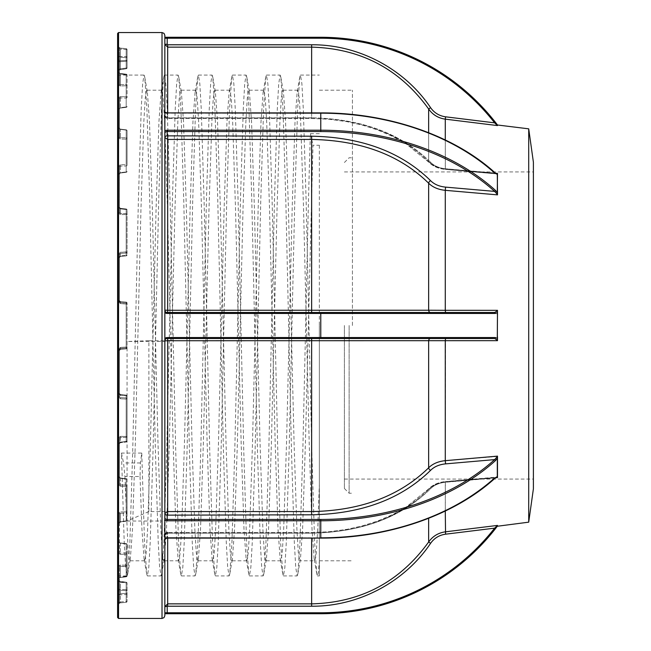 <?xml version="1.0" encoding="UTF-8"?>
<svg xmlns="http://www.w3.org/2000/svg" width="651" height="651" viewBox="0 0 651 651"><rect width="100%" height="100%" fill="white"/><g stroke="black" fill="none" stroke-linecap="round" stroke-linejoin="round"><path stroke-width="0.49" stroke-dasharray="3.25 2.44" d="M117.603 33.494L117.603 617.506M126.188 554.213A0.944 0.781 0 0 0 127.051 553.44L127.051 575.899L127.051 566.126L126.188 566.525L126.188 576.298L127.051 575.899L127.051 553.44A0.944 0.545 0 0 0 126.188 552.902L126.188 554.213L126.188 552.902A0.944 0.545 0 0 1 126.188 554.213L120.354 554.343L126.188 554.213L126.188 576.753L120.354 577.437L126.188 576.753A0.944 0.854 -0 0 0 127.051 575.899A0.944 0.854 0 0 1 126.188 576.753L126.188 554.213M127.051 593.574A0.944 0.911 180 0 1 126.188 594.485L120.354 594.851L126.188 594.485L126.188 602.313L120.354 602.867L126.188 602.313L126.188 594.485A0.944 0.911 0 0 0 127.051 593.574L127.051 583.15L127.051 601.378L127.051 593.574L126.188 593.33L126.188 582.905L119.491 581.896L119.491 593.598L119.491 566.541L119.491 593.598L119.491 581.896L120.354 582.287L120.354 593.696L119.491 593.598L120.354 593.696L120.354 594.851L118.628 594.509L120.354 594.851L120.354 593.696L126.188 593.33L120.354 593.696L120.354 582.287L126.188 582.905L126.188 593.33L127.051 593.574M126.188 486.354A0.944 0.545 0 0 0 127.051 485.809L127.051 512.597A0.944 0.667 180 0 1 126.188 513.265A0.944 0.667 180 0 0 127.051 512.597L127.051 485.809A0.944 0.773 0 0 0 126.188 485.044L126.188 486.354L126.188 485.044A0.944 0.773 0 0 1 126.188 486.354L120.354 486.232L126.188 486.354L126.188 520.89L120.354 521.614L126.188 520.89A0.944 0.667 0 0 0 127.051 520.222A0.944 0.667 0 0 1 126.188 520.89L126.188 520.89A0.944 0.667 0 0 0 127.051 520.222A0.944 0.667 0 0 1 126.188 520.89L120.354 521.614L118.628 523.054L120.386 521.89L119.491 522.387L119.491 513.826L119.491 552.609L119.491 513.826L119.491 522.387L120.386 521.89L120.354 513.265L119.491 513.826L120.354 513.265L120.354 511.938L118.628 513.159L120.354 511.938L126.188 511.938L120.354 511.938L120.354 513.265L126.188 513.265L126.188 520.89L126.188 513.265L120.354 513.265L120.354 521.614L126.188 520.89L126.188 486.354M127.051 252.149A0.944 0.911 180 0 1 126.188 253.06A0.944 0.911 180 0 0 127.051 252.149L127.051 209.939L127.051 254.948L127.051 252.149L120.354 252.262L126.188 251.904L126.188 209.541L120.354 208.865L126.188 209.541L126.213 208.995L127.051 209.939A0.944 0.854 180 0 0 126.188 209.085L126.188 209.085A0.944 0.854 180 0 1 127.051 209.939L126.188 209.541L126.188 251.904L127.051 252.149M126.204 252.149L126.188 253.06L126.204 252.149M127.051 436.504A0.944 0.854 180 0 1 126.188 437.358A0.944 0.854 180 0 0 127.051 436.504L127.051 396.052L127.051 441.061L127.051 396.052L127.051 436.504L120.354 436.357L118.628 437.993L120.354 436.357L127.051 436.504M126.213 436.504L126.188 395.808L120.354 395.181L118.628 393.334L120.354 395.181L126.188 395.808L126.188 395.149A0.944 0.911 180 0 1 127.051 396.052A0.944 0.911 180 0 0 126.188 395.149L126.213 436.504M127.051 165.191A0.944 0.773 180 0 1 126.188 165.956A0.944 0.773 180 0 0 127.051 165.191L127.051 130.778L127.051 165.191A0.944 0.545 0 0 0 126.188 164.646L120.354 164.768L126.188 164.646A0.944 0.545 -0 0 1 127.051 165.191M126.221 165.191L126.188 165.956L126.221 165.191M127.051 347.024A0.944 0.944 180 0 1 126.188 347.959A0.944 0.944 180 0 0 127.051 347.024L127.051 303.04L127.051 347.024L120.354 347.406L118.628 349.261L120.354 347.406L127.051 347.024M126.196 347.024L126.188 325.5L126.196 347.024M127.051 97.56A0.944 0.545 180 0 1 126.188 98.098A0.944 0.545 180 0 0 127.051 97.56L127.051 75.101L127.051 97.56A0.944 0.781 0 0 0 126.188 96.787L120.354 96.657L126.188 96.787A0.944 0.781 0 0 1 127.051 97.56M126.221 97.56L126.188 96.787L126.221 97.56M126.188 214.887L127.051 214.496A0.944 0.854 0 0 0 126.188 213.642A0.944 0.854 0 0 1 127.051 214.496L120.354 214.643L118.628 213.007L120.354 214.643L126.213 214.496L126.188 255.192L120.354 255.819L118.628 257.666L120.354 255.819L126.188 255.192L126.188 255.851A0.944 0.911 0 0 0 127.051 254.948A0.944 0.911 0 0 1 126.188 255.851L126.188 214.887M127.051 60.372A0.944 0.944 180 0 1 126.188 61.308L118.628 61.755L126.188 61.308L126.188 68.762L118.628 70.007L126.188 68.762L126.188 61.308A0.944 0.944 0 0 0 127.051 60.372L127.051 49.622L127.051 67.85L127.051 49.622L127.051 60.372L120.354 60.755L120.354 61.772L120.354 60.755L119.491 60.82L119.491 48.752L119.491 60.82L120.354 60.755L120.354 48.988L119.491 48.752L119.491 47.759L119.491 48.752L120.354 48.988L126.188 49.541L126.188 60.291L126.188 49.541L120.354 48.988L120.354 60.755L127.051 60.372M126.188 139.062A0.944 0.667 0 0 0 126.188 137.735A0.944 0.667 0 0 1 126.188 139.062L120.354 139.062L118.628 137.841L120.354 139.062L126.188 139.062L126.221 138.403L126.188 137.735L120.354 137.735L119.491 137.174L119.491 98.391L119.491 137.174L119.491 98.391L119.491 137.174L120.354 137.735L120.354 139.062L120.354 129.386L126.188 130.11L120.354 129.386L118.628 127.946L120.354 129.386L119.491 128.613L120.354 129.386L126.188 130.11A0.944 0.667 180 0 1 127.051 130.778A0.944 0.667 180 0 0 126.188 130.11L126.188 130.11A0.944 0.667 0 0 1 127.051 130.778A0.944 0.667 -0 0 0 126.188 130.11L126.188 164.646L126.188 130.11L126.188 137.735L126.188 130.11L120.354 129.386L120.354 137.735L126.188 137.735L126.188 171.921L120.354 172.629L118.628 174.256L120.354 172.629L126.188 171.921A0.944 0.545 0 0 0 127.051 171.376A0.944 0.773 0 0 1 126.188 172.149A0.944 0.773 0 0 0 127.051 171.376A0.944 0.545 0 0 1 126.188 171.921L126.188 139.062M126.188 85.729A0.944 0.854 0 0 0 127.051 84.874L126.188 84.475L127.051 84.874A0.944 0.854 0 0 1 126.188 85.729L120.354 85.973L118.628 85.314L120.354 85.973L126.188 85.729L126.188 107.171L120.354 107.879L118.628 109.083L120.354 107.879L126.188 107.171A0.944 0.781 0 0 0 127.051 106.398A0.944 0.545 0 0 1 126.188 106.943A0.944 0.545 0 0 0 127.051 106.398A0.944 0.781 0 0 1 126.188 107.171L126.188 85.729M126.188 304.058L120.354 303.594L118.628 301.738L120.354 303.594L127.051 303.976A0.944 0.944 0 0 0 126.188 303.04A0.944 0.944 0 0 1 127.051 303.976L126.188 304.058L126.188 303.04L126.188 325.5L126.188 304.058M120.354 302.406L126.188 302.959L120.354 302.406L118.628 300.51L120.354 302.406L119.491 300.599L119.491 254.289L119.491 301.649L119.491 254.289L119.491 300.599L120.354 302.406M118.628 254.053L120.354 252.262L118.628 254.053L118.628 300.51L118.628 254.053L119.491 254.289L120.354 253.418L120.354 252.262L120.354 253.418L119.491 254.289L118.628 254.053M120.354 208.865L118.628 207.083L120.354 208.865M118.628 166.233L120.354 164.768L118.628 166.233L118.628 207.083L118.628 166.233A0.944 0.537 0 0 1 119.491 166.77L119.491 212.608L119.491 166.77L119.491 212.608L119.491 166.77L120.354 166.086L120.354 164.768L120.354 166.086L119.491 166.77A0.944 0.537 -0 0 0 118.628 166.233M118.628 97.617L120.354 96.657L118.628 97.617L118.628 127.946L118.628 97.617A0.944 0.773 0 0 1 119.491 98.391L120.354 97.975L120.354 96.657L120.354 97.975L119.491 98.391A0.944 0.773 0 0 0 118.628 97.617M120.354 73.563L126.188 74.247L120.354 73.563L118.628 72.627L120.378 73.482L120.354 74.019L119.491 73.482L119.491 57.402L119.491 84.459L119.491 57.402L119.491 73.482L127.051 75.101L126.188 74.702L126.188 84.475L120.354 84.728L120.354 85.973L120.354 84.728L119.491 84.459L120.354 84.728L120.354 74.019L120.354 84.728L126.188 84.475L126.188 74.702L120.354 74.019L120.378 73.482L126.213 74.157L126.188 74.702L126.213 74.157L120.354 73.563M118.628 56.491L126.188 56.515L118.628 56.491L118.628 72.627L118.628 56.491A0.944 0.911 180 0 1 119.491 57.402L120.354 57.304L119.491 57.402A0.944 0.911 0 0 0 118.628 56.491M120.354 48.133L126.188 48.687L118.628 47.816L120.362 48.125L120.354 48.988L120.362 48.125L126.196 48.687L126.188 49.541L127.051 49.622L126.188 49.541L126.196 48.687L120.362 48.125M533.397 488.795L533.397 162.205M528.71 128.833L528.71 522.167M164.849 75.077L164.849 111.5C164.239 111.793 165.029 112.257 167.209 112.9L320.772 113.176A221.845 156.867 180 0 1 495.387 173.272L497.299 174.427L497.486 173.402L497.486 194.869L497.486 191.939L497.486 194.869L445.276 190.328L445.561 187.122C439.254 186.487 434.266 184.331 430.596 180.669C401.341 151.984 361.679 137.158 311.634 136.189L167.209 135.856A2.36 1.668 180 0 0 164.849 137.524L164.849 310.145L164.849 137.524L167.681 139.436L311.634 139.436C360.646 140.299 399.649 154.889 428.651 183.216C432.728 187.252 438.269 189.628 445.276 190.328L445.276 310.315L167.681 310.275L167.681 136.189M319.356 145.246L319.356 575.923L319.356 325.5L319.356 560.804L319.356 484.556L317.704 529.279L316.288 552.789L314.872 560.804L299.745 560.804L300.469 558.713L302.585 529.279L305.417 443.152L312.985 145.246L319.356 145.246M352.435 325.5L352.435 90.196L352.435 325.5M349.123 325.5L349.123 493.238L349.123 325.5M344.403 325.5L344.403 488.51L344.403 325.5M164.849 513.476L164.849 517.781L164.849 513.476A2.36 1.668 0 0 0 167.209 515.144L311.634 514.811C361.736 513.818 401.39 498.992 430.596 470.331A2.36 1.383 44 0 1 428.651 467.784C432.72 463.748 438.261 461.38 445.276 460.672L445.561 338.496L494.638 338.496L167.681 338.496L430.596 338.496A2.36 1.953 90 0 0 428.651 340.766L428.651 467.784C399.869 496.021 360.866 510.612 311.634 511.564L167.681 511.564A2.832 1.896 180 0 0 164.849 513.452L167.681 511.564L148.876 511.564L148.876 340.725L164.849 340.855A2.36 2.36 0 0 1 167.209 338.496L167.681 338.496L167.209 338.496A2.36 2.36 0 0 0 164.849 340.855L164.849 338.544L164.849 340.855L497.486 340.676L497.486 325.5L497.486 336.795M164.849 520.084L164.849 539.5L164.849 520.084A3.304 2.335 -0 0 0 167.209 520.784L320.772 520.784A221.845 156.867 180 0 0 495.387 460.688L497.299 458.328L497.299 459.468A0.944 0.667 180 0 0 497.486 459.061L497.486 477.598L497.486 475.035L497.486 477.362L494.638 477.98L497.486 477.598L445.276 482.147L445.276 511.035M497.299 459.468L497.299 476.573L495.387 477.728A221.845 156.867 0 0 1 320.772 537.824L167.209 537.824L167.209 533.519A2.36 1.668 0 0 0 164.849 535.187A2.36 1.668 0 0 1 167.209 533.519L167.681 533.185L167.209 533.519L167.209 537.824L320.772 537.824L167.209 537.824A2.36 1.668 180 0 0 164.849 539.5L164.849 606.691L167.681 606.219L311.634 606.219C358.473 606.618 404.653 582.043 430.596 543.316C434.258 538.133 439.246 535.089 445.561 534.186L494.638 528.148A220.901 220.901 0 0 1 320.772 612.778L164.849 612.778L164.849 606.691L164.849 613.722L320.772 613.722A221.845 221.845 0 0 0 495.387 528.726L494.638 528.148L497.486 525.43L497.299 526.252L497.486 525.422L492.799 526M121.436 453.055L123.576 462.951L124.911 476.508L140.03 476.508L140.413 462.951L141.755 453.055L121.436 453.055L124.219 542.373L125.635 567.395L127.051 575.923L127.726 573.962L129.883 542.373L132.723 450.712L138.386 200.288L141.226 108.627L142.642 83.605L144.058 75.077L144.734 77.038L146.898 108.627L149.73 200.288L155.402 450.712L158.234 542.373L159.65 567.395L161.074 575.923L161.741 573.962L163.906 542.373L166.737 450.712L172.409 200.288L175.241 108.627L176.665 83.605L178.081 75.077L178.756 77.038L180.913 108.627L183.753 200.288L189.417 450.712L192.257 542.373L193.672 567.395L195.088 575.923L195.764 573.962L197.928 542.373L200.76 450.712L206.432 200.288L209.264 108.627L210.68 83.605L212.104 75.077L212.771 77.038L214.936 108.627L217.768 200.288L223.439 450.712L226.271 542.373L227.695 567.395L229.111 575.923L229.787 573.962L231.943 542.373L234.783 450.712L240.447 200.288L243.287 108.627L244.703 83.605L246.119 75.077L246.794 77.038L248.959 108.627L251.791 200.288L257.462 450.712L260.294 542.373L261.71 567.395L263.126 575.923L263.801 573.962L265.966 542.373L268.798 450.712L274.47 200.288L277.302 108.627L278.726 83.605L280.142 75.077L280.809 77.038L282.973 108.627L285.813 200.288L291.477 450.712L294.317 542.373L295.733 567.395L297.149 575.923L297.824 573.962L299.989 542.373L302.821 450.712L305.653 325.5C307.239 252.49 308.794 180.473 310.389 133.667L312.985 145.246M141.755 453.055L144.53 542.373L146.695 573.962L147.37 575.923L148.786 567.387L150.202 542.373L153.034 450.712L158.706 200.288L161.546 108.627L163.702 77.038L164.377 75.077L165.793 83.605L167.209 108.627L170.049 200.288L175.721 450.712L178.553 542.373L180.718 573.962L181.385 575.923L182.809 567.395L184.225 542.373L187.057 450.712L192.729 200.288L195.56 108.627L197.725 77.038L198.4 75.077L199.816 83.605L201.232 108.627L204.064 200.288L209.736 450.712L212.576 542.373L214.732 573.962L215.408 575.923L216.824 567.395L218.24 542.373L221.08 450.712L226.751 200.288L229.583 108.627L231.748 77.038L232.415 75.077L233.831 83.605L235.255 108.627L238.087 200.288L243.759 450.712L246.591 542.373L248.755 573.962L249.431 575.923L250.847 567.395L252.262 542.373L255.094 450.712L260.766 200.288L263.606 108.627L265.763 77.038L266.438 75.077L267.854 83.605L269.27 108.627L272.11 200.288L277.774 450.712L280.614 542.373L282.778 573.962L283.445 575.923L284.861 567.395L286.285 542.373L289.117 450.712L294.789 200.288L297.621 108.627L299.785 77.038L300.461 75.077L301.877 83.605L303.293 108.627L306.125 200.288L311.796 450.712L314.636 542.373L316.793 573.962L317.468 575.923L318.404 572.172L319.356 560.902M319.356 133.667L310.389 133.667M164.849 560.804L164.849 519.132A2.832 1.896 180 0 1 162.018 521.02L162.018 618.45M164.849 340.88L164.849 35.382M148.876 511.564L127.051 521.02L127.051 341.498L164.849 341.344M127.051 521.02L162.018 521.02M164.849 513.452L164.849 519.132M164.849 312.456L164.849 338.544L164.849 312.456A3.304 3.304 0 0 0 167.209 313.448L495.387 313.448L497.299 312.602L497.486 311.292L497.486 325.5L497.486 310.324L445.276 310.315L445.561 312.504L430.596 312.504L494.638 312.504L167.209 312.504A2.36 2.36 0 0 1 164.849 310.145A2.36 2.36 0 0 0 167.209 312.504A2.36 2.36 0 0 1 164.849 310.145L167.681 310.275L167.681 312.504L311.634 312.504L167.681 312.504M167.209 44.309L167.209 38.222L320.772 38.222A220.901 220.901 0 0 1 494.638 122.852L495.387 122.274A221.845 221.845 0 0 0 320.772 37.278L164.849 37.278L164.849 44.309L167.681 44.781L311.634 44.781L311.634 47.141C360.646 48.353 399.649 68.982 428.651 109.01C432.728 114.771 438.269 118.148 445.276 119.149L445.561 116.814C439.254 115.911 434.266 112.867 430.596 107.684C404.564 68.86 358.457 44.406 311.634 44.781M164.849 606.691L167.681 603.859L167.681 533.096L164.849 535.187L167.681 533.096L311.634 533.096L311.634 532.494L311.634 533.185C361.736 532.192 401.39 517.366 430.596 488.706C434.266 485.044 439.254 482.887 445.561 482.253C439.246 482.896 434.258 485.044 430.596 488.706C401.341 517.39 361.679 532.217 311.634 533.185L167.681 533.185L311.634 533.185L311.634 532.494L311.634 533.096C360.646 532.233 399.649 517.659 428.651 489.373C399.869 517.569 360.866 532.144 311.634 533.096L167.681 533.096L167.681 538.1M430.596 312.504L311.634 312.504L430.596 312.504A2.36 1.953 90 0 1 428.651 310.234L428.651 183.216A2.36 1.383 136 0 1 430.596 180.669M164.849 112.468A3.304 2.335 180 0 0 167.209 113.176L167.209 117.481L167.681 117.815L167.209 117.481A2.36 1.668 180 0 1 164.849 115.813A2.36 1.668 180 0 0 167.209 117.481L167.209 113.176L320.772 113.176A220.901 156.199 0 0 1 494.638 173.02L497.486 173.638L496.737 173.907L445.357 169.431L445.276 119.149M430.596 162.294C434.266 165.956 439.254 168.113 445.561 168.747C439.246 168.104 434.258 165.956 430.596 162.294C401.341 133.61 361.679 118.783 311.634 117.815C361.736 118.807 401.39 133.634 430.596 162.294A2.36 1.383 136 0 1 428.895 162.262A2.36 1.383 136 0 0 430.596 162.294M497.299 336.795L497.299 338.398L495.387 337.552L167.209 337.552L167.209 338.496L494.638 338.496L497.486 340.278M497.486 459.061L497.486 456.457L494.638 459.606L445.561 463.878C439.246 464.513 434.258 466.669 430.596 470.331M311.634 112.9L311.634 117.904C360.646 118.767 399.649 133.341 428.651 161.627C399.869 133.431 360.866 118.856 311.634 117.904L167.681 117.904L311.634 117.904L311.634 47.141L167.681 47.141L167.681 44.781M497.486 125.326L497.299 124.748A0.944 0.944 0 0 1 497.486 125.326M497.299 174.427L497.299 175.558A0.944 0.667 180 0 1 497.486 175.965L497.486 173.402L445.276 168.853L495.557 173.231M533.397 325.5L533.397 479.063L533.397 325.5M428.651 518.286L428.651 541.99C399.869 581.888 360.866 602.517 311.634 603.859L167.681 603.859L167.681 606.219M497.299 526.252A0.944 0.944 0 0 0 497.486 525.674M497.486 456.457L445.276 460.672L445.561 463.878M497.486 314.205L497.486 311.292M497.486 175.965L497.486 173.907M497.299 175.558L497.299 191.532A0.944 0.667 180 0 1 497.486 191.939M497.299 191.532L497.299 192.672L495.387 190.312A0.944 0.529 -47.9 0 1 494.638 191.394L497.486 194.543M492.799 125L497.486 125.578L494.638 122.852L445.561 116.814M495.557 477.769L445.276 482.147C438.269 482.863 432.728 485.272 428.651 489.373A2.36 1.383 44 0 1 428.895 488.738A2.36 1.383 44 0 1 430.596 488.706A2.36 1.383 44 0 0 428.895 488.738A2.36 1.383 44 0 0 428.651 489.373C432.72 485.272 438.261 482.863 445.276 482.147L445.357 481.569L497.486 477.362M497.486 310.722L494.638 312.504A0.944 0.741 90 0 1 495.387 313.448M497.486 173.638L445.561 168.747L494.638 173.02A0.944 0.529 132.1 0 1 495.273 172.987L495.273 172.987A0.944 0.529 -47.9 0 0 494.638 173.02M495.387 460.688A0.944 0.529 47.9 0 0 494.638 459.606A220.901 156.199 0 0 1 320.772 519.449L167.209 519.449L167.209 515.144M497.299 458.328L497.486 457.002M497.299 475.442A0.944 0.667 180 0 0 497.486 475.035M497.299 476.573L497.486 477.093M495.387 477.728A0.944 0.529 -132.1 0 1 495.273 478.013L495.273 478.013A0.944 0.529 -132.1 0 1 494.638 477.98L445.561 482.253L494.638 477.98A0.944 0.529 47.9 0 0 494.972 478.094M497.299 338.398L497.486 339.708M495.387 337.552A0.944 0.741 -90 0 1 494.638 338.496M495.387 173.272A0.944 0.529 132.1 0 0 495.273 172.987C454.146 135.416 387.874 112.615 320.772 112.9M497.299 192.672L497.486 193.998M430.596 107.684L428.651 109.01L428.651 161.627C432.72 165.728 438.261 168.137 445.276 168.853L445.357 169.431L445.561 168.747L445.357 169.431L496.737 173.907L495.273 172.987M428.651 132.714L428.651 161.627A2.36 1.383 136 0 0 428.895 162.262A2.36 1.383 136 0 1 428.651 161.627C432.728 165.728 438.269 168.137 445.276 168.853L445.276 139.965M430.596 543.316L428.651 541.99C432.72 536.229 438.261 532.852 445.276 531.851L445.357 481.569L445.561 482.253L445.357 481.569L496.737 477.093L495.273 478.013C454.146 515.584 387.866 538.393 320.772 538.1L320.772 537.824A220.901 156.199 180 0 0 494.638 477.98M167.681 112.9L167.681 117.904L164.849 115.813L167.681 117.904L167.681 47.141M140.03 476.508L141.934 529.279L144.05 558.713L144.766 560.804L146.19 552.789L147.606 529.279L150.438 443.152L156.11 207.848L158.942 121.721L161.066 92.287L161.782 90.196L163.198 98.211L164.613 121.721L167.445 207.848L173.117 443.152L175.957 529.279L178.073 558.713L178.789 560.804L180.205 552.789L181.621 529.279L184.461 443.152L190.133 207.848L192.965 121.721L195.08 92.287L195.796 90.196L197.212 98.211L198.636 121.721L201.468 207.848L207.14 443.152L209.972 529.279L212.096 558.713L212.812 560.804L214.228 552.789L215.644 529.279L218.476 443.152L224.147 207.848L226.987 121.721L229.103 92.287L229.819 90.196L231.235 98.211L232.651 121.721L235.491 207.848L241.155 443.152L243.995 529.279L246.111 558.713L246.827 560.804L248.243 552.789L249.667 529.279L252.498 443.152L258.17 207.848L261.002 121.721L263.118 92.287L263.842 90.196L265.258 98.211L266.674 121.721L269.506 207.848L275.178 443.152L278.018 529.279L280.133 558.713L280.85 560.804L282.265 552.789L283.681 529.279L286.521 443.152L292.185 207.848L295.025 121.721L297.141 92.287L297.857 90.196L299.273 98.211L300.697 121.721L303.529 207.848L309.201 443.152L312.032 529.279L314.148 558.713L314.872 560.804M124.911 476.508L128.231 552.789L129.647 560.804L130.363 558.713L132.487 529.279L135.318 443.152L140.99 207.848L143.822 121.721L145.238 98.211L146.662 90.196L147.378 92.287L149.494 121.721L152.326 207.848L157.998 443.152L160.838 529.279L162.254 552.789L163.67 560.804L164.386 558.713L166.501 529.279L169.341 443.152L175.005 207.848L177.845 121.721L179.261 98.211L180.677 90.196L181.393 92.287L183.517 121.721L186.349 207.848L192.021 443.152L194.852 529.279L196.268 552.789L197.692 560.804L198.409 558.713L200.524 529.279L203.356 443.152L209.028 207.848L211.86 121.721L213.284 98.211L214.7 90.196L215.416 92.287L217.532 121.721L220.372 207.848L226.035 443.152L228.875 529.279L230.291 552.789L231.707 560.804L232.423 558.713L234.547 529.279L237.379 443.152L243.051 207.848L245.883 121.721L247.299 98.211L248.723 90.196L249.439 92.287L251.555 121.721L254.386 207.848L260.058 443.152L262.89 529.279L264.314 552.789L265.73 560.804L266.446 558.713L268.562 529.279L271.402 443.152L277.066 207.848L279.906 121.721L281.322 98.211L282.737 90.196L283.454 92.287L285.577 121.721L288.409 207.848L294.081 443.152L296.913 529.279L298.329 552.789L299.745 560.804M148.876 340.725L127.051 341.498M120.354 348.594L126.188 348.041L120.354 348.594L118.628 350.49L120.354 348.594L120.362 349.457L120.354 348.594M118.628 396.947L120.354 398.738L126.188 399.096L120.354 398.738L118.628 396.947L118.628 350.49L118.628 396.947L119.491 396.711L119.491 349.351L119.491 396.711L119.491 349.351L119.491 396.711L120.354 397.582L119.491 396.711L118.628 396.947M120.354 442.135L126.188 441.459L120.354 442.135L118.628 443.917L120.354 442.135M118.628 484.767L120.354 486.232L118.628 484.767L118.628 443.917L118.628 484.767A0.944 0.537 0 0 0 119.491 484.23L119.491 438.392L119.491 484.23L119.491 438.392L119.491 484.23L120.354 484.914L119.491 484.23A0.944 0.537 0 0 1 118.628 484.767M118.628 553.383L120.354 554.343L118.628 553.383L118.628 523.054L118.628 553.383A0.944 0.773 -0 0 0 119.491 552.609L120.354 553.024L119.491 552.609A0.944 0.773 0 0 1 118.628 553.383M120.354 577.437L118.628 578.373L120.354 577.437M120.354 602.867L126.188 602.313A0.944 0.944 0 0 0 127.051 601.378A0.944 0.944 180 0 1 126.188 602.313L126.196 602.313A0.944 0.944 0 0 0 127.051 601.378L126.188 601.459L126.196 602.313L120.362 602.875L120.354 602.012L119.491 602.248L119.491 590.18L119.491 603.241L119.491 602.248L120.354 602.012L120.362 602.875L118.946 603.078L120.362 602.875M120.354 478.371L118.628 476.744L120.354 478.371L126.188 479.079L120.354 478.371L119.491 477.289L120.354 478.371M120.354 543.121L118.628 541.917L120.354 543.121L126.188 543.829L120.354 543.121M126.188 565.271L120.354 565.027L118.628 565.686L120.354 565.027L126.188 565.271A0.944 0.854 -0 0 1 127.051 566.126L127.051 544.602L127.051 575.899L126.213 576.843A0.944 0.944 0 0 0 127.051 575.899A0.944 0.944 0 0 1 126.213 576.843L120.378 577.518L126.213 576.843L126.188 576.298L119.491 577.518L120.354 576.981L120.354 566.272L119.491 566.541L126.188 566.525L120.354 566.272L120.354 576.981L126.188 576.298L126.188 565.271L126.188 566.525L127.051 566.126A0.944 0.854 0 0 0 126.188 565.271L126.188 544.057A0.944 0.545 180 0 1 127.051 544.602A0.944 0.545 180 0 0 126.188 544.057L126.188 543.829A0.944 0.781 0 0 1 127.051 544.602A0.944 0.781 0 0 0 126.188 543.829L126.188 565.271M120.354 581.62L118.628 580.993L126.188 582.238L120.37 581.587L120.354 582.287L120.37 581.587L119.231 581.319L119.491 581.896L119.231 581.319L126.204 582.214L126.188 582.905L127.051 583.15L126.188 582.905L126.204 582.214L120.354 581.62M126.188 589.692L118.628 589.245L126.188 589.692A0.944 0.944 0 0 1 127.051 590.628L126.188 590.709L126.196 602.313A0.944 0.944 0 0 0 127.051 601.378L120.354 602.012L120.354 590.245L119.491 590.18L126.188 590.709L120.354 590.245L120.354 602.012L126.188 601.459L126.188 590.709L127.051 590.628A0.944 0.944 180 0 0 126.188 589.692L126.188 582.238A0.944 0.911 0 0 1 127.051 583.15A0.944 0.944 0 0 0 126.204 582.214A0.944 0.944 0 0 1 127.051 583.15A0.944 0.911 180 0 0 126.188 582.238L126.188 589.692M126.188 74.247L126.188 74.247A0.944 0.854 0 0 1 127.051 75.101A0.944 0.854 0 0 0 126.188 74.247L126.188 96.787L126.188 74.247M120.354 107.879L119.491 108.31L120.354 107.879M120.354 68.713L119.491 69.104L120.354 68.713L120.37 69.413L126.188 68.762A0.944 0.911 180 0 0 127.051 67.85A0.944 0.911 0 0 1 126.188 68.762L120.37 69.413L120.354 68.713L126.188 68.095L126.204 68.786A0.944 0.944 0 0 0 127.051 67.85L126.188 68.095L126.204 68.786A0.944 0.944 0 0 0 127.051 67.85L126.188 68.095L126.188 57.67L120.354 57.304L120.354 68.713L120.354 57.304L126.188 57.67L126.188 68.095L120.354 68.713M120.354 56.149L120.354 57.304L120.354 56.149M126.188 56.515L126.188 57.67L127.051 57.426L126.188 57.67L126.188 56.515A0.944 0.911 180 0 1 127.051 57.426A0.944 0.911 0 0 0 126.188 56.515L126.188 48.687A0.944 0.944 180 0 1 127.051 49.622A0.944 0.944 0 0 0 126.196 48.687L126.196 48.687A0.944 0.944 0 0 1 127.051 49.622A0.944 0.944 0 0 0 126.188 48.687L126.188 56.515M120.354 172.629L119.491 173.711L120.354 172.629M119.491 212.608L120.354 213.398L119.491 212.608L118.628 213.007L118.628 174.256L118.628 213.007L119.491 212.608M120.354 208.401L119.491 207.482L120.354 208.401L126.188 209.085L126.188 213.642L120.354 213.398L120.354 214.643L120.354 208.401L120.354 213.398L126.188 213.642L126.188 209.085L120.354 208.401M120.354 255.819L119.491 257.43L120.354 255.819M119.491 301.649L120.354 302.577L119.491 301.649L118.628 301.738L118.628 257.666L118.628 301.738L119.491 301.649M120.354 303.594L120.354 302.577L120.354 303.594M126.188 302.097L126.188 302.959L126.188 302.097A0.944 0.944 180 0 1 127.051 303.04A0.944 0.944 180 0 0 126.188 302.097L126.188 303.04L120.354 302.577L120.354 301.543L126.188 302.097L120.354 301.543L120.354 302.577L126.188 303.04L126.188 302.097M126.188 348.903A0.944 0.944 0 0 0 127.051 347.959A0.944 0.944 0 0 1 126.188 348.903L126.188 348.041L126.196 348.903L120.354 349.457L119.491 350.401L120.354 349.457L120.354 348.423L119.491 349.351L120.354 348.423L120.354 347.406L120.354 348.423L126.188 347.959L126.188 348.903L126.188 347.959L120.354 348.423L120.354 349.457L126.188 348.903M119.491 393.57L120.354 394.522L118.628 393.334L118.628 349.261L118.628 393.334L120.37 394.49L120.354 398.738L120.354 397.582L126.188 397.94L126.188 399.096L127.051 398.851A0.944 0.911 0 0 0 126.188 397.94A0.944 0.911 0 0 1 127.051 398.851L126.188 399.096L126.188 395.149L120.354 394.522L126.188 395.149L126.188 397.94L120.354 397.582L120.354 394.522L119.491 393.57M127.051 441.061L126.188 441.459L127.051 441.061A0.944 0.854 0 0 1 126.188 441.915A0.944 0.854 -0 0 0 127.051 441.061A0.944 0.944 0 0 1 126.213 442.005L126.188 441.459L126.213 442.005A0.944 0.944 0 0 0 127.051 441.061M120.354 436.357L120.354 437.602L119.491 438.392L120.354 437.602L120.354 436.357M120.354 442.599L119.491 443.518L120.354 442.599L120.354 437.602L126.188 437.358L126.188 441.915L120.354 442.599L126.188 441.915L126.188 437.358L120.354 437.602L120.354 442.599M120.354 484.914L120.354 486.232L120.354 484.914L126.188 485.044L126.188 478.851A0.944 0.773 180 0 1 127.051 479.624A0.944 0.773 180 0 0 126.188 478.851L120.354 478.143L120.354 484.914L120.354 478.143L126.188 478.851L126.188 485.044L120.354 484.914M126.188 479.079L126.188 479.079A0.944 0.545 0 0 1 127.051 479.624A0.944 0.545 -0 0 0 126.188 479.079L126.188 511.938A0.944 0.667 -0 0 1 127.051 512.597A0.944 0.667 0 0 0 126.188 511.938L126.188 479.079M120.354 553.024L120.354 554.343L120.354 553.024L126.188 552.902L126.188 544.057L120.354 543.349L120.354 553.024L120.354 543.349L126.188 544.057L126.188 552.902L120.354 553.024M120.354 565.027L120.354 566.272L120.354 565.027M120.354 589.228L120.354 590.245L120.354 589.228M118.547 618.45L118.547 32.55M118.466 325.5L118.466 604.201L118.466 325.5M126.221 512.597L126.188 513.265L126.221 512.597M127.051 347.959L126.188 348.041L126.188 302.959L126.188 348.041L127.051 347.959A0.944 0.944 0 0 1 126.196 348.903A0.944 0.944 0 0 0 127.051 347.959M118.628 137.841L118.628 109.083L118.628 137.841A0.944 0.667 0 0 0 119.491 137.174A0.944 0.667 0 0 1 118.628 137.841M118.628 85.314L118.628 70.007L118.628 85.314A0.944 0.854 180 0 0 119.491 84.459A0.944 0.854 0 0 1 118.628 85.314M118.628 61.755L118.628 60.812L118.628 61.755A0.944 0.944 180 0 0 119.491 60.82A0.944 0.944 0 0 1 118.628 61.755M118.628 47.816L118.628 46.815L118.628 47.816A0.944 0.944 180 0 1 119.491 48.752L118.946 47.922L119.491 48.752A0.944 0.944 0 0 0 118.628 47.816M311.634 136.189L311.634 312.504M311.634 338.496L311.634 514.811M167.681 514.811L167.681 511.564M481.545 527.383L445.276 531.851L445.561 534.186M162.018 32.55L162.018 341.498M120.354 253.418L120.354 256.478L126.188 255.851L126.188 253.06L120.354 253.418L126.188 253.06L126.188 255.851L120.354 256.478L120.354 253.418M120.354 166.086L120.354 172.857L126.188 172.149L126.188 165.956L120.354 166.086L126.188 165.956L126.188 172.149L120.354 172.857L120.354 166.086M120.354 97.975L120.354 107.651L126.188 106.943L126.188 98.098L120.354 97.975L126.188 98.098L126.188 106.943L120.354 107.651L120.354 97.975M311.634 117.815L167.681 117.815L311.634 117.815L311.634 118.506L311.634 117.815M167.209 135.856L167.209 131.551L320.772 131.551A220.901 156.199 180 0 1 494.638 191.394L445.561 187.122M167.209 613.722L167.209 606.691M311.634 606.219L311.634 538.1M320.772 612.778L320.772 613.722A221.845 221.845 0 0 0 495.387 528.726M320.772 537.824L320.772 519.449M320.772 538.1L167.209 538.1C165.224 538.556 164.434 539.02 164.849 539.5A2.36 1.668 180 0 1 167.209 537.824A3.304 2.335 -0 0 0 164.849 538.532M320.772 338.496L320.772 312.504M167.209 337.552A3.304 3.304 0 0 0 164.849 338.544M497.299 312.602L497.299 314.205M495.387 190.312A221.845 156.867 0 0 0 320.772 130.216L320.772 113.176M320.772 131.551L320.772 130.216L167.209 130.216A3.304 2.335 180 0 0 164.849 130.916M495.387 122.274A221.845 221.845 0 0 0 320.772 37.278L320.772 38.222M167.681 533.096L167.681 532.494L167.681 533.096M167.209 520.784L167.209 519.449A2.36 1.668 180 0 1 164.849 517.781M167.681 340.725L167.681 338.496M164.849 133.219A2.36 1.668 0 0 1 167.209 131.551L167.209 130.216M167.209 112.9L167.209 113.176A2.36 1.668 0 0 1 164.849 111.5M311.634 117.904L311.634 118.506L311.634 117.904M167.681 117.815L167.681 118.506L167.681 117.815M164.849 38.222L167.209 38.222L167.209 37.278M167.209 313.448L167.209 312.504M140.413 462.951L123.576 462.951M126.188 441.459L126.188 399.096L126.188 441.459M118.628 594.509L118.628 578.373L118.628 594.509A0.944 0.911 0 0 0 119.491 593.598A0.944 0.911 180 0 1 118.628 594.509M118.628 603.184L118.628 604.185L118.628 603.184A0.944 0.944 0 0 0 119.491 602.248A0.944 0.944 180 0 1 118.628 603.184M118.628 437.993L118.628 476.744L118.628 437.993L119.491 438.392L118.628 437.993M118.628 513.159L118.628 541.917L118.628 513.159A0.944 0.667 0 0 1 119.491 513.826A0.944 0.667 -0 0 0 118.628 513.159M118.628 565.686L118.628 580.993L118.628 565.686A0.944 0.854 0 0 1 119.491 566.541A0.944 0.854 180 0 0 118.628 565.686M118.628 589.245L118.628 590.188L118.628 589.245A0.944 0.944 0 0 1 119.491 590.18A0.944 0.944 180 0 0 118.628 589.245M118.628 72.627A0.944 0.854 180 0 1 119.491 73.482L119.491 73.482A0.944 0.854 0 0 0 118.628 72.627M119.491 69.104A0.944 0.911 180 0 1 118.628 70.007A0.944 0.911 -0 0 0 119.491 69.104L119.231 69.681L120.37 69.413L119.231 69.681L119.491 69.104M118.628 109.083A0.944 0.773 0 0 0 119.491 108.31A0.944 0.773 0 0 1 118.628 109.083M119.491 128.613A0.944 0.667 0 0 0 118.628 127.946A0.944 0.667 -0 0 1 119.491 128.613L120.386 129.11L119.491 128.613M118.628 174.256A0.944 0.537 0 0 0 119.491 173.711A0.944 0.537 -0 0 1 118.628 174.256M119.491 207.482L120.378 208.32L119.491 207.482M126.188 255.192L127.051 254.948L126.188 255.192M118.628 257.666L119.491 257.43L118.628 257.666M119.491 300.599L118.628 300.51L120.362 301.543L119.491 300.599M127.051 303.04L126.188 302.959L127.051 303.04A0.944 0.944 0 0 0 126.196 302.097L120.362 301.543L126.196 302.097A0.944 0.944 0 0 1 127.051 303.04M118.628 349.261L119.491 349.351L118.628 349.261M119.491 350.401L118.628 350.49L120.362 349.457L126.196 348.903L120.362 349.457L119.491 350.401M126.188 395.808L127.051 396.052L126.188 395.808M119.491 443.518L120.378 442.68L126.213 442.005L120.378 442.68L119.491 443.518M118.628 476.744A0.944 0.537 0 0 1 119.491 477.289A0.944 0.537 0 0 0 118.628 476.744M119.491 522.387A0.944 0.667 0 0 1 118.628 523.054A0.944 0.667 0 0 0 119.491 522.387L126.221 521.166A0.944 0.944 0 0 0 127.051 520.222A0.944 0.944 0 0 1 126.221 521.166L119.491 522.387M118.628 541.917A0.944 0.773 -0 0 1 119.491 542.69A0.944 0.773 0 0 0 118.628 541.917M119.491 577.518A0.944 0.854 -0 0 1 118.628 578.373A0.944 0.854 180 0 0 119.491 577.518L120.378 577.518L119.491 577.518M118.628 580.993A0.944 0.911 0 0 1 119.491 581.896A0.944 0.911 180 0 0 118.628 580.993M119.491 603.241L117.603 605.137M119.491 591.132L117.603 589.236M117.603 61.764L119.491 59.868M119.491 47.759L117.603 45.863M319.356 90.196L352.435 90.196M344.403 488.51L349.123 493.238L352.435 493.238M344.403 171.937L533.397 171.937M117.603 75.077L144.058 75.077M164.377 75.077L178.081 75.077M198.4 75.077L212.104 75.077M232.415 75.077L246.119 75.077M266.438 75.077L280.142 75.077M300.461 75.077L319.356 75.077M181.385 575.923L195.088 575.923M215.408 575.923L229.111 575.923M249.431 575.923L263.126 575.923M283.445 575.923L297.149 575.923M317.468 575.923L319.356 575.923M117.603 575.923L127.051 575.923M147.37 575.923L161.074 575.923M344.403 479.063L533.397 479.063M344.403 162.49L349.123 157.762L352.435 157.762M319.356 560.804L352.435 560.804M311.634 532.494L328.999 531.745L347.04 529.328L362.778 525.764L377.767 520.955L392.96 514.42L406.46 506.852L428.895 488.738C432.915 484.686 438.4 482.293 445.357 481.569C438.383 482.301 432.899 484.694 428.895 488.738L406.46 506.852L392.96 514.42L377.767 520.955L362.778 525.764L347.04 529.328L328.999 531.745L311.634 532.494L167.681 532.494L311.634 532.494M311.634 118.506L328.999 119.255L347.04 121.672L362.778 125.236L377.767 130.045L392.96 136.58L406.46 144.148L428.895 162.262C432.915 166.314 438.4 168.707 445.357 169.431C438.383 168.699 432.899 166.306 428.895 162.262L406.46 144.148L392.96 136.58L377.767 130.045L362.778 125.236L347.04 121.672L328.999 119.255L311.634 118.506L167.681 118.506L311.634 118.506M164.849 535.187C165.85 532.892 166.794 531.989 167.681 532.494L167.681 532.494M167.681 118.506L167.681 118.506C166.713 118.93 165.769 118.034 164.849 115.813C165.85 118.108 166.794 119.011 167.681 118.506M144.766 560.804L129.647 560.804M161.782 90.196L146.662 90.196M178.789 560.804L163.67 560.804M195.796 90.196L180.677 90.196M212.812 560.804L197.692 560.804M229.819 90.196L214.7 90.196M246.827 560.804L231.707 560.804M263.842 90.196L248.723 90.196M280.85 560.804L265.73 560.804M297.857 90.196L282.737 90.196M316.793 573.962L314.148 558.713M299.785 77.038L297.141 92.287M282.778 573.962L280.133 558.713M265.763 77.038L263.118 92.287M248.755 573.962L246.111 558.713M231.748 77.038L229.103 92.287M214.732 573.962L212.096 558.713M197.725 77.038L195.08 92.287M180.718 573.962L178.073 558.713M163.702 77.038L161.066 92.287M146.695 573.962L144.05 558.713M127.726 573.962L130.363 558.713M144.734 77.038L147.378 92.287M161.741 573.962L164.386 558.713M178.756 77.038L181.393 92.287M195.764 573.962L198.409 558.713M212.771 77.038L215.416 92.287M229.787 573.962L232.423 558.713M246.794 77.038L249.439 92.287M263.801 573.962L266.446 558.713M280.809 77.038L283.454 92.287M297.824 573.962L300.469 558.713M127.051 75.101A0.944 0.944 0 0 0 126.213 74.157A0.944 0.944 0 0 1 127.051 75.101M126.221 107.334A0.944 0.944 0 0 0 127.051 106.398A0.944 0.944 0 0 1 126.221 107.334L120.386 108.05L126.221 107.334M119.491 108.31L120.386 108.05L119.491 108.31M126.221 129.834L120.386 129.11L126.221 129.834A0.944 0.944 0 0 1 127.051 130.778A0.944 0.944 0 0 0 126.221 129.834M126.221 172.312A0.944 0.944 0 0 0 127.051 171.376A0.944 0.944 0 0 1 126.221 172.312L120.386 173.028L126.221 172.312M119.491 173.711L120.386 173.028L119.491 173.711M126.213 208.995L120.378 208.32L126.213 208.995A0.944 0.944 0 0 1 127.051 209.939A0.944 0.944 0 0 0 126.213 208.995M126.204 255.884A0.944 0.944 0 0 0 127.051 254.948A0.944 0.944 0 0 1 126.204 255.884L120.37 256.51L126.204 255.884M119.491 257.43L120.37 256.51L119.491 257.43M126.204 395.116L120.37 394.49L126.204 395.116A0.944 0.944 0 0 1 127.051 396.052A0.944 0.944 0 0 0 126.204 395.116M120.386 477.972L119.491 477.289L120.386 477.972L126.221 478.688L120.386 477.972M127.051 479.624A0.944 0.944 0 0 0 126.221 478.688A0.944 0.944 0 0 1 127.051 479.624M120.386 542.95L126.221 543.666L120.386 542.95M127.051 544.602A0.944 0.944 0 0 0 126.221 543.666A0.944 0.944 0 0 1 127.051 544.602M119.491 602.248L118.946 603.078L119.491 602.248"/><path stroke-width="0.98" d="M117.603 617.506L117.603 33.494L118.547 32.55L118.547 618.45L117.603 617.506M528.71 128.833L533.397 162.205L533.397 488.795L528.71 522.167L528.71 128.833L497.486 125L497.486 125.513L497.486 125M164.849 338.544A3.304 3.304 0 0 1 167.209 337.552L495.387 337.552L497.299 338.398L497.486 310.324L445.276 310.315L445.561 312.504L494.638 312.504L497.486 310.722M494.638 477.98A220.901 156.199 180 0 1 320.772 537.824A221.845 156.867 0 0 0 495.387 477.728L497.299 476.573L497.299 475.442A0.944 0.667 0 0 0 497.486 475.035L497.486 456.131L445.276 460.672L445.561 463.878C439.254 464.513 434.266 466.669 430.596 470.331C401.341 499.016 361.679 513.842 311.634 514.811L167.209 515.144A2.36 1.668 0 0 1 164.849 513.476L164.849 340.855A2.36 2.36 0 0 1 167.209 338.496A2.36 2.36 0 0 0 164.849 340.855L167.681 340.725L167.681 511.564L311.634 511.564C360.646 510.701 399.649 496.111 428.651 467.784C432.728 463.748 438.269 461.372 445.276 460.672L445.276 340.685L167.681 340.725L167.681 338.496L167.209 338.496L493.865 338.496M497.486 525.674L495.387 528.726L497.299 526.252A0.944 0.944 0 0 0 497.486 525.674L497.299 526.252L528.71 522.167M118.547 618.45L162.018 618.45L162.018 32.55L164.003 33.364L164.849 35.382L164.849 615.618L164.849 606.691L167.681 603.859L311.634 603.859C360.646 602.647 399.649 582.018 428.651 541.99C432.728 536.229 438.269 532.852 445.276 531.851L497.486 525.422L494.638 528.148L445.561 534.186C439.254 535.089 434.266 538.133 430.596 543.316C404.564 582.14 358.457 606.594 311.634 606.219L167.681 606.219L164.849 606.691L164.849 560.804M164.849 606.691L164.849 539.5C164.239 539.207 165.029 538.743 167.209 538.1L320.772 538.1C387.874 538.385 454.146 515.584 495.273 478.013L495.273 478.013A0.944 0.529 47.9 0 1 494.972 478.094M164.849 130.916A3.304 2.335 180 0 1 167.209 130.216L320.772 130.216A221.845 156.867 0 0 1 495.387 190.312L497.299 192.672L497.299 191.532A0.944 0.667 0 0 1 497.486 191.939L497.299 174.427L495.387 173.272A221.845 156.867 180 0 0 320.772 113.176L167.209 112.9C165.224 112.444 164.434 111.98 164.849 111.5L164.849 37.278L320.772 37.278A221.845 221.845 0 0 1 495.387 122.274L497.299 124.748L495.387 122.274L494.638 122.852A220.901 220.901 0 0 0 320.772 38.222L167.209 38.222L167.209 44.309L167.681 44.781L311.634 44.781C358.473 44.382 404.653 68.957 430.596 107.684C434.258 112.867 439.246 115.911 445.561 116.814L494.638 122.852L497.486 125.578L445.276 119.149L492.799 125M167.209 44.309L164.849 44.309L164.849 75.077M497.486 336.795L497.486 340.676L445.276 340.685L445.561 338.496L430.596 338.496A2.36 1.953 90 0 0 428.651 340.766L428.651 467.784A2.36 1.383 44 0 0 430.596 470.331M167.681 312.504L167.681 310.275L428.651 310.234L428.651 183.216C399.869 154.979 360.866 140.388 311.634 139.436L311.634 136.189L167.209 135.856A2.36 1.668 180 0 0 164.849 137.524L167.681 139.436L167.681 310.275L164.849 310.145A2.36 2.36 0 0 0 167.209 312.504L494.638 312.504A0.944 0.741 -90 0 1 495.387 313.448L320.772 313.448L320.772 338.496M311.634 136.189C361.736 137.182 401.39 152.008 430.596 180.669C434.258 184.331 439.246 186.487 445.561 187.122L494.638 191.394A220.901 156.199 180 0 0 320.772 131.551L167.209 131.551L167.209 135.856M428.651 132.714L428.651 109.01C399.869 69.112 360.866 48.483 311.634 47.141L167.681 47.141L167.681 112.9M497.299 191.532L497.486 173.402L495.557 173.231M167.209 606.691L167.209 612.778L320.772 612.778A220.901 220.901 0 0 0 494.638 528.148L495.387 528.726A221.845 221.845 0 0 1 320.772 613.722L164.849 613.722M497.486 191.939L497.486 194.869L445.276 190.328L445.276 310.315L428.651 310.234A2.36 1.953 90 0 0 430.596 312.504M497.299 336.795L497.486 314.205M497.299 314.205L497.299 312.602L495.387 313.448M497.486 475.035L497.486 477.598L495.557 477.769M497.299 475.442L497.299 459.468A0.944 0.667 0 0 0 497.486 459.061M497.299 459.468L497.299 458.328L495.387 460.688A0.944 0.529 -132.1 0 0 494.638 459.606L497.486 456.457M496.729 173.907L497.486 173.638M497.486 194.543L494.638 191.394A0.944 0.529 132.1 0 0 495.387 190.312M497.486 340.278L494.638 338.496A0.944 0.741 90 0 0 495.387 337.552M497.486 477.362L496.729 477.093M497.299 124.748A0.944 0.944 0 0 1 497.486 125.326L497.299 124.748M497.299 192.672L497.486 193.998M497.299 175.558A0.944 0.667 0 0 1 497.486 175.965M497.299 174.427L497.486 173.907M495.387 173.272A0.944 0.529 -47.9 0 0 495.273 172.987L495.273 172.987C454.146 135.416 387.866 112.607 320.772 112.9L167.209 112.9M497.299 338.398L497.486 339.708M497.299 312.602L497.486 311.292M495.387 477.728A0.944 0.529 47.9 0 1 495.273 478.013L496.746 477.093M497.299 476.573L497.486 477.093M497.299 458.328L497.486 457.002M430.596 107.684L428.651 109.01C432.72 114.771 438.261 118.148 445.276 119.149L445.276 139.965M430.596 180.669A2.36 1.383 136 0 0 428.651 183.216C432.72 187.252 438.261 189.62 445.276 190.328L445.561 187.122M164.849 44.309L167.681 47.141L164.849 44.309M164.849 513.476L167.681 511.564L167.681 514.811M167.209 130.216L167.209 131.551A2.36 1.668 0 0 0 164.849 133.219M494.638 173.02A220.901 156.199 0 0 0 320.772 113.176L320.772 131.551M445.276 511.035L445.561 534.186M492.799 526L481.545 527.383M167.209 515.144L167.209 519.449L320.772 519.449A220.901 156.199 0 0 0 494.638 459.606L445.561 463.878M167.681 538.1L167.681 606.219M311.634 538.1L311.634 606.219M430.596 543.316L428.651 541.99L428.651 518.286M311.634 338.496L311.634 514.811M311.634 312.504L311.634 139.436L167.681 139.436L167.681 136.189M311.634 44.781L311.634 112.9M495.387 528.726A221.845 221.845 0 0 1 320.772 613.722L320.772 612.778M164.849 612.778L167.209 612.778L167.209 613.722M320.772 38.222L320.772 37.278A221.845 221.845 0 0 1 495.387 122.274M164.849 111.5A2.36 1.668 0 0 0 167.209 113.176A3.304 2.335 180 0 1 164.849 112.468M320.772 312.504L320.772 313.448L167.209 313.448A3.304 3.304 0 0 1 164.849 312.456M164.849 538.532A3.304 2.335 -0 0 1 167.209 537.824L320.772 538.1M495.387 460.688A221.845 156.867 180 0 1 320.772 520.784L320.772 537.824M320.772 519.449L320.772 520.784L167.209 520.784A3.304 2.335 -0 0 1 164.849 520.084M445.561 116.814L445.276 119.149M167.209 37.278L167.209 38.222L164.849 38.222M167.681 44.781L167.681 47.141M164.849 517.781A2.36 1.668 180 0 0 167.209 519.449L167.209 520.784M167.209 337.552L167.209 338.496M167.209 313.448L167.209 312.504M162.018 618.45L164.003 617.636L164.849 615.618M118.547 32.55L162.018 32.55M496.746 173.907L495.273 172.987M164.849 535.187C165.769 532.966 166.713 532.07 167.681 532.494"/></g></svg>
